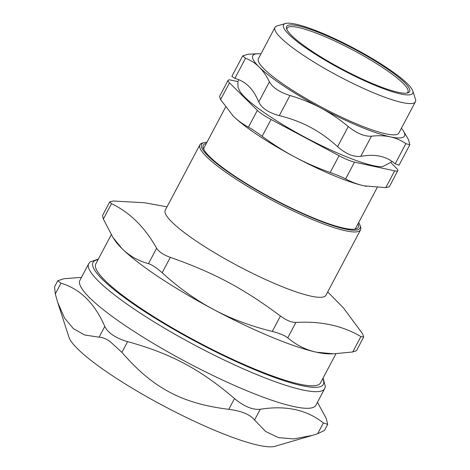 <?xml version="1.0" encoding="UTF-8"?>
<svg xmlns="http://www.w3.org/2000/svg" width="470" height="470" viewBox="0 0 470 470"><rect width="100%" height="100%" fill="white"/><g stroke="black" fill="none" stroke-linecap="round" stroke-linejoin="round"><path stroke-width="0.7" d="M237.896 81.615L231.228 80.17A19.07 3.196 -152.1 0 0 228.073 80.352L219.543 96.462L220.595 99.622L229.472 82.855A19.07 3.196 -152.1 0 1 228.073 80.352M229.472 82.855L257.337 110.374L248.46 127.141C251.72 128.915 256.285 131.953 262.16 136.247L271.037 119.48A19.07 3.196 -152.1 0 1 257.337 110.374M271.037 119.48L339.052 155.717L330.169 172.484C337.014 174.963 342.166 177.102 345.626 178.905L354.503 162.138A19.07 3.196 -152.1 0 1 339.052 155.717M354.503 162.138L394.647 170.857L385.77 187.624L389.278 186.784L397.808 170.675A19.07 3.196 -152.1 0 1 394.647 170.857M391.269 163.096L396.404 168.172A19.07 3.196 -152.1 0 1 397.808 170.675M392.303 161.598L382.363 166.715A83.977 14.071 -152.1 0 1 374.061 165.787A83.977 14.071 -152.1 0 1 297.616 133.21A83.977 14.071 -152.1 0 1 239.835 91.251L237.979 87.302L237.926 81.516L238.737 79.694M286.935 29.581A68.338 11.45 -152.1 0 1 319.224 34.287A68.338 11.45 -152.1 0 1 383.138 67.886A68.338 11.45 -152.1 0 1 406.897 93.095M243.243 441.054L245.052 441.624M248.46 127.141C242.808 124.198 237.703 120.485 233.143 115.996A85.816 14.376 -152.1 0 1 232.462 115.32A85.816 14.376 -152.1 0 1 232.456 115.315M330.169 172.484C317.702 168.06 305.905 162.896 294.778 156.986A85.816 14.376 -152.1 0 1 257.971 135.19A85.816 14.376 -152.1 0 1 233.143 115.996L220.595 99.622M385.77 187.624L364.309 185.885A85.816 14.376 -152.1 0 1 294.778 156.986C283.668 151.046 272.794 144.137 262.16 136.247M366.659 186.349A85.816 14.376 -152.1 0 1 366.606 186.343A85.816 14.376 -152.1 0 1 364.309 185.885C357.752 184.446 351.525 182.119 345.626 178.905M384.389 66.922A69.607 11.662 27.9 0 0 317.832 32.124A69.607 11.662 27.9 0 0 286.577 28.705A69.607 11.662 27.9 0 0 342.671 69.354A69.607 11.662 27.9 0 0 407.825 92.901A69.607 11.662 27.9 0 0 384.389 66.922M386.211 67.322A73.103 12.249 -152.1 0 1 412.772 90.921A73.103 12.249 -152.1 0 1 342.401 69.871A73.103 12.249 -152.1 0 1 285.437 23.5A73.103 12.249 -152.1 0 1 386.211 67.322M285.437 23.5L277.053 25.95A79.459 13.313 27.9 0 0 274.974 27.407A79.459 13.313 27.9 0 0 303.802 55.601A79.459 13.313 27.9 0 0 374.42 93.166A79.459 13.313 27.9 0 0 415.421 101.773A79.459 13.313 27.9 0 0 415.457 99.229L412.772 90.921M354.603 229.184A85.816 14.376 27.9 0 0 355.749 228.062L377.198 187.548M225.565 107.137L204.062 147.744A85.816 14.376 27.9 0 0 203.774 149.325M274.974 27.407L258.412 58.674A79.459 13.313 27.9 0 0 287.246 86.868A79.459 13.313 27.9 0 0 357.864 124.433A79.459 13.313 27.9 0 0 398.865 133.039L415.421 101.773M279.298 115.638L289.961 95.504C279.515 92.185 272.665 87.632 269.416 81.839L258.753 101.978C261.772 108.206 268.623 112.759 279.298 115.638C290.677 118.411 301.076 122.306 310.482 127.329C319.894 132.334 328.935 138.791 337.595 146.699C345.961 153.966 353.687 157.18 360.772 156.334C368.051 155.047 374.461 155.012 380.013 156.228C385.57 157.427 390.629 159.953 395.188 163.807L399.024 165.229L409.863 144.754L405.851 143.667L395.188 163.807M289.961 95.504C300.929 98.718 311.193 102.865 320.746 107.941A85.816 14.376 27.9 0 0 390.276 136.846A85.816 14.376 27.9 0 0 403.101 130.496A85.816 14.376 27.9 0 0 401.409 128.239M258.753 101.978C256.009 95.357 252.701 90.14 248.842 86.345C244.993 82.526 240.334 79.877 234.865 78.39L245.528 58.251C250.669 60.201 255.192 63.103 259.105 66.957A85.816 14.376 27.9 0 0 320.746 107.941C330.287 113.041 339.457 119.245 348.258 126.559L337.595 146.699M260.956 53.874A85.816 14.376 27.9 0 0 258.136 53.739A85.816 14.376 27.9 0 0 259.105 66.957C263.018 70.829 266.449 75.788 269.416 81.839M245.528 58.251L242.702 55.865L248.16 54.226L258.136 53.739M403.101 130.496L408.483 139.637L409.863 144.754M360.772 156.334L371.435 136.194C378.356 135.413 384.636 135.63 390.276 136.846C395.91 138.074 401.098 140.348 405.851 143.667M371.435 136.194C364.585 136.606 356.859 133.392 348.258 126.559M234.865 78.39L231.869 76.334L242.702 55.865M352.741 351.965L356.489 350.655L363.674 337.09L360.895 336.567L352.741 351.965L333.606 353.828L316.38 352.195A127.141 21.297 -152.1 0 1 213.368 309.377A127.141 21.297 -152.1 0 1 122.053 248.659L113.041 237.585L103.353 219.096L111.508 203.698C129.814 212.375 144.854 227.227 156.628 248.248L148.473 263.652C152.063 264.81 156.628 267.841 162.168 272.759L170.322 257.36C163.484 254.881 158.919 251.844 156.628 248.248M333.606 353.828L329.517 353.869A127.141 21.297 -152.1 0 1 316.38 352.195C305.999 349.944 296.453 345.168 287.74 337.848L295.894 322.449C291.471 322.467 286.318 320.323 280.443 316.028L272.289 331.426C279.456 333.283 284.603 335.427 287.74 337.848M148.473 263.652C138.062 260.779 129.256 255.78 122.053 248.659A127.141 21.297 -152.1 0 1 114.751 240.158L113.041 237.585M272.289 331.426C250.586 326.104 230.952 318.754 213.368 309.377C195.784 300.019 178.718 287.81 162.168 272.759M111.508 203.698L109.733 201.9L113.264 201.013L144.637 202.764L167.02 206.829M109.733 201.9L102.548 215.471L103.353 219.096M170.322 257.36C214.326 272.888 242.972 288.151 280.443 316.028M295.894 322.449C320.828 320.981 342.495 325.687 360.895 336.567M327.696 291.905L343.546 308.038L362.646 333.876L363.674 337.09M360.537 229.883L325.933 295.242A90.904 15.228 -152.1 0 1 238.466 266.161A90.904 15.228 -152.1 0 1 165.258 210.166L199.862 144.813A90.904 15.228 27.9 0 0 251.938 188.993A90.904 15.228 27.9 0 0 345.491 230.764A90.904 15.228 27.9 0 0 360.537 229.883A90.904 15.228 27.9 0 0 360.578 226.981L360.044 225.318A89.635 15.017 -152.1 0 1 345.162 229.049A89.635 15.017 -152.1 0 1 246.674 184.111A89.635 15.017 -152.1 0 1 203.915 142.651A89.635 15.017 -152.1 0 1 206.97 142.251M111.243 234.747L95.798 263.917A127.141 21.297 27.9 0 0 198.193 342.231A127.141 21.297 27.9 0 0 320.517 382.897L335.944 353.769M203.915 142.651L202.241 143.144A90.904 15.228 27.9 0 0 199.862 144.813M358.657 222.569A89.635 15.017 -152.1 0 1 360.044 225.318M206.365 143.391A87.725 14.699 27.9 0 0 203.216 147.997A87.725 14.699 27.9 0 0 259.828 191.496A87.725 14.699 27.9 0 0 343.793 228.138A87.725 14.699 27.9 0 0 356.019 228.902A87.725 14.699 27.9 0 0 358.058 223.702M317.644 433.722L312.192 435.443L293.591 438.933L278.399 437.605L265.62 431.489L254.558 420.021L260.251 409.264C285.866 405.175 306.892 409.746 323.342 422.959L317.644 433.722L324.476 430.444L327.696 424.369L323.342 422.959M327.696 424.369L326.268 418.488L317.45 402.285M81.492 277.353L63.926 278.716L57.757 280.737L61.006 283.193C80.182 288.956 94.775 303.367 104.792 326.433L99.094 337.196L84.647 334.975L73.385 328.653L64.56 318.049L57.722 302.504L55.307 293.95L61.006 283.193M57.757 280.737L54.544 286.812L55.307 293.95M99.094 337.196C102.137 337.231 105.727 338.606 109.862 341.332L121.924 352.377L127.623 341.614C121.989 340.063 117.142 337.942 113.082 335.257C109.058 332.566 106.29 329.629 104.792 326.433M127.623 341.614C171.068 353.669 200.214 369.197 234.501 398.56L228.802 409.317C241.51 410.956 250.093 414.528 254.558 420.021M228.802 409.317C182.002 403.595 152.856 388.067 121.924 352.377M312.192 435.443L275.015 446.294A118.311 19.822 -152.1 0 1 111.925 375.383A118.311 19.822 -152.1 0 1 68.943 337.184L57.722 302.504M260.251 409.264C252.502 409.999 243.918 406.427 234.501 398.56M128.357 327.69A133.498 22.366 -152.1 0 1 79.918 280.326L88.713 263.711A133.498 22.366 27.9 0 0 137.152 311.075A133.498 22.366 27.9 0 0 255.792 374.185A133.498 22.366 27.9 0 0 324.67 388.643L315.875 405.257A133.498 22.366 -152.1 0 1 246.991 390.799A133.498 22.366 -152.1 0 1 128.357 327.69M322.761 378.667A130.319 21.831 -152.1 0 1 197.941 342.701A130.319 21.831 -152.1 0 1 98.042 259.681M88.713 263.711L89.976 262.013L98.359 259.082M324.67 388.643L325.363 386.646L323.078 378.068"/></g></svg>
